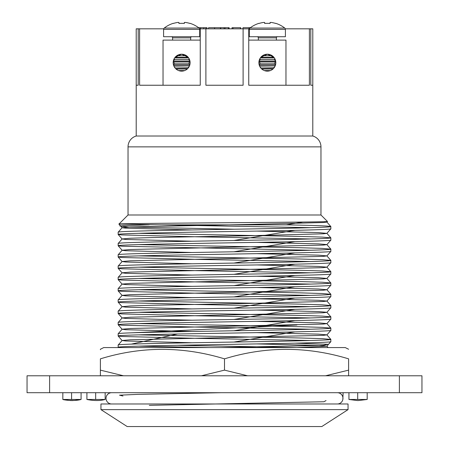 <?xml version="1.0" encoding="UTF-8"?>
<svg xmlns="http://www.w3.org/2000/svg" width="449" height="449" viewBox="0 0 449 449"><rect width="100%" height="100%" fill="white"/><g stroke="black" fill="none" stroke-linecap="round" stroke-linejoin="round"><path stroke-width="0.67" d="M399.386 392.701L399.386 375.779L421.953 375.779L421.953 392.701L27.047 392.701L27.047 375.779L49.615 375.779L49.615 392.701M399.386 375.779L49.615 375.779M62.832 399.47L81.084 399.47C74.467 401.384 64.415 400.087 62.832 399.47L62.832 392.701M71.582 399.47L71.582 392.701M70.454 400.553L74.203 400.48L81.084 399.47L81.084 392.701M86.91 399.47L105.161 399.47C100.093 400.878 94.009 400.878 86.91 399.47L86.91 392.701M95.665 399.47L95.665 392.701M105.161 399.47L105.161 392.701M348.94 399.47L367.192 399.47L357.887 400.592L348.94 399.47L348.94 392.701M357.696 399.47L357.696 392.701M367.192 399.47L367.192 392.701M342.845 399.515L343.115 392.701M285.311 28.826L312.79 28.826L312.79 136.013A11.281 11.281 0 0 1 320.968 146.862L320.968 214.992L327.428 221.452C334.32 222.328 112.873 223.204 118.94 224.085L128.032 214.992L320.968 214.992M310.803 28.826L310.803 85.243L312.79 85.243L310.803 85.243L310.803 28.826M320.968 146.862L128.032 146.862A11.281 11.281 0 0 1 136.21 136.013L136.21 85.243L138.197 85.243L138.197 28.826L136.21 28.826L136.21 85.243L138.197 85.243L138.197 28.826L139.605 28.826L139.605 85.243L200.248 85.243L200.248 40.107L163.032 40.107L163.032 85.243L200.248 85.243L200.248 28.826L248.752 28.826L248.752 85.243L285.968 85.243L285.968 40.107L248.752 40.107L248.752 85.243L309.395 85.243L309.395 28.826M205.895 28.826L205.895 85.243L243.105 85.243L243.105 28.826M273.907 57.315L260.807 57.315L267.357 54.211A8.464 8.464 0 0 1 275.821 62.675A8.464 8.464 0 0 1 267.357 71.138A8.464 8.464 0 0 1 258.893 62.675A8.464 8.464 0 0 1 267.357 54.211L273.901 57.309M181.643 54.211L188.187 57.309L175.093 57.315L181.643 54.211A8.464 8.464 0 0 1 190.107 62.675A8.464 8.464 0 0 1 181.643 71.138A8.464 8.464 0 0 1 173.179 62.675A8.464 8.464 0 0 1 181.643 54.211M258.966 23.331A28.208 28.208 0 0 0 249.953 28.068A1.695 1.695 0 0 0 249.307 29.398L249.307 36.723L285.412 36.723L285.412 29.398A1.695 1.695 0 0 0 284.761 28.068A28.208 28.208 0 0 0 275.748 23.331L275.686 23.449A28.079 28.079 0 0 0 271.19 22.45L270.068 22.45L270.068 23.449A27.844 24.919 180 0 0 267.357 23.331A27.844 24.919 180 0 0 264.652 23.449L264.652 22.45L263.524 22.45A28.079 28.079 0 0 0 259.028 23.449L258.966 23.331A28.208 28.208 0 0 0 250.435 27.698L243.016 27.698L243.016 28.826M249.021 27.698L249.021 28.826M240.703 28.826L240.703 27.698L232.021 27.698L232.021 28.826M233.037 27.698L233.037 28.826M240.49 27.698L240.49 28.826M229.13 28.826L229.13 27.698L228.406 27.698L228.406 28.826M220.448 28.826L220.448 27.698L208.589 27.698L208.589 28.826M214.594 27.698L214.594 28.826M205.951 28.826L205.951 27.698L206.995 27.698L206.995 28.826M205.951 27.698L200.31 27.698L200.31 28.826M200.31 27.698L198.565 27.698M200.456 27.698L200.456 28.826M203.745 27.698L203.745 28.826M228.406 27.698L225.078 27.698L225.078 28.826M225.078 27.698L220.74 27.698L220.74 28.826M224.068 27.698L224.068 28.826M348.048 409.628L100.952 409.628L100.952 403.982L348.048 403.982L348.048 409.628L321.815 426.55L127.185 426.55L100.952 409.628M136.21 136.013L312.79 136.013M205.895 85.243L243.105 85.243M128.032 146.862L128.032 214.992M324.425 221.654L326.878 222.092L327.428 221.452M330.84 228.833L330.84 226.577C332.58 227.256 296.884 228.182 252.024 228.911C187.878 230.023 115.982 231.055 118.16 232.217L118.16 234.473C115.982 233.317 187.878 232.279 252.024 231.168C296.884 230.438 332.58 229.512 330.84 228.833L326.878 233.373L323.403 233.8L251.002 235.68L152.099 237.56L130.423 238.234L122.122 238.958L125.597 239.44L192.138 241.225M326.878 222.092L323.403 222.519L251.002 224.399L130.423 226.947L122.122 227.677L118.16 232.217M330.84 341.661L330.84 339.405C332.58 340.089 296.884 341.01 252.024 341.74C187.878 342.851 115.982 343.889 118.16 345.045L118.16 347.301C115.982 346.145 187.878 345.113 252.024 343.996C296.884 343.266 332.58 342.346 330.84 341.661L326.878 346.201L296.901 347.571L177.507 345.303M256.789 332.636L318.577 334.135L326.878 334.864L323.403 335.347L130.423 339.775L122.122 340.505L118.16 345.045M330.84 330.38L330.84 328.124C332.58 328.803 296.884 329.729 252.024 330.458C187.878 331.57 115.982 332.602 118.16 333.764L118.16 336.02C115.982 334.859 187.878 333.826 252.024 332.715C296.884 331.985 332.58 331.059 330.84 330.38L326.878 334.92M256.789 321.355L318.577 322.853L326.878 323.583L323.403 324.066L130.423 328.494L122.122 329.224L118.16 333.764M330.84 319.099L330.84 316.842C332.58 317.522 296.884 318.448 252.024 319.172C187.878 320.289 115.982 321.321 118.16 322.483L118.16 324.739C115.982 323.577 187.878 322.545 252.024 321.428C296.884 320.704 332.58 319.778 330.84 319.099L326.878 323.639M256.789 310.068L318.577 311.572L326.878 312.296L323.403 312.779L130.423 317.213L122.122 317.943L118.16 322.483M330.84 307.812L330.84 305.556C332.58 306.24 296.884 307.161 252.024 307.891C187.878 309.007 115.982 310.04 118.16 311.196L118.16 313.453C115.982 312.296 187.878 311.264 252.024 310.147C296.884 309.417 332.58 308.497 330.84 307.812L326.878 312.352M118.171 311.174L122.122 306.656L125.597 307.138L192.138 308.923M330.84 296.531L330.84 294.275C332.58 294.954 296.884 295.88 252.024 296.609C187.878 297.721 115.982 298.753 118.16 299.915L118.16 302.171C115.982 301.01 187.878 299.977 252.024 298.866C296.884 298.136 332.58 297.21 330.84 296.531L326.878 301.071L323.403 301.498L251.002 303.378L152.099 305.258L130.423 305.926L122.122 306.656M256.789 287.506L318.577 289.004L326.878 289.734L323.403 290.217L130.423 294.645L122.122 295.375L118.16 299.915M330.84 285.25L330.84 282.993C332.58 283.673 296.884 284.599 252.024 285.323C187.878 286.44 115.982 287.472 118.16 288.634L118.16 290.89C115.982 289.728 187.878 288.696 252.024 287.584C296.884 286.855 332.58 285.929 330.84 285.25L326.878 289.79M256.789 276.219L318.577 277.723L326.878 278.447L323.403 278.93L130.423 283.364L122.122 284.094L118.16 288.634M330.84 273.963L330.84 271.707C332.58 272.391 296.884 273.312 252.024 274.042C187.878 275.158 115.982 276.191 118.16 277.347L118.16 279.609C115.982 278.447 187.878 277.415 252.024 276.298C296.884 275.568 332.58 274.648 330.84 273.963L326.878 278.503M256.789 264.938L318.577 266.437L326.878 267.166L323.403 267.649L130.423 272.083L122.122 272.807L118.16 277.347M330.84 262.682L330.84 260.426C332.58 261.105 296.884 262.031 252.024 262.76C187.878 263.872 115.982 264.904 118.16 266.066L118.16 268.322C115.982 267.166 187.878 266.128 252.024 265.017C296.884 264.287 332.58 263.361 330.84 262.682L326.878 267.222M256.789 253.657L318.577 255.155L326.878 255.885L323.403 256.368L130.423 260.796L122.122 261.526L118.16 266.066M330.84 251.401L330.84 249.144C332.58 249.824 296.884 250.75 252.024 251.474C187.878 252.591 115.982 253.623 118.16 254.785L118.16 257.041C115.982 255.879 187.878 254.847 252.024 253.736C296.884 253.006 332.58 252.08 330.84 251.401L326.878 255.941M256.789 242.37L318.577 243.874L326.878 244.598L323.403 245.081L130.423 249.515L122.122 250.245L118.16 254.785M122.122 250.245L118.171 245.783C115.982 244.598 187.878 243.566 252.024 242.449C296.884 241.719 332.58 240.799 330.84 240.114L326.878 244.654M330.84 240.114L330.84 237.858C332.58 238.542 296.884 239.463 252.024 240.193C187.878 241.309 115.982 242.342 118.16 243.498L122.122 238.958M310.596 250.239L121.78 246.209L118.171 245.783L118.16 243.498M118.16 347.301L119.35 347.571M138.404 346.145L208.639 347.571M118.16 336.02L121.78 336.475L196.976 338.355L310.596 340.505M138.404 334.864L299.696 337.979L322.219 338.653L330.84 339.405M118.16 324.739L121.78 325.194L196.976 327.074L310.596 329.218M138.404 323.577L299.696 326.698L322.219 327.366L330.84 328.124M118.16 313.453L121.78 313.907L196.976 315.787L310.596 317.937M138.404 312.296L299.696 315.411L322.219 316.085L330.84 316.842M118.16 302.171L121.78 302.626L196.976 304.506L310.596 306.656M138.404 301.015L299.696 304.13L322.219 304.804L330.84 305.556M118.16 290.89L121.78 291.345L196.976 293.225L310.596 295.375M138.404 289.728L299.696 292.849L322.219 293.517L330.84 294.275M118.16 279.609L121.78 280.058L196.976 281.938L310.596 284.088M138.404 278.447L299.696 281.562L322.219 282.236L330.84 282.993M118.16 268.322L121.78 268.777L196.976 270.657L310.596 272.807M138.404 267.166L299.696 270.281L322.219 270.955L330.84 271.707M118.16 257.041L121.78 257.496L196.976 259.376L310.596 261.526M138.404 255.879L299.696 259L322.219 259.668L330.84 260.426M138.404 244.598L299.696 247.713L322.219 248.387L330.84 249.144M118.16 234.473L121.78 234.928L196.976 236.808L310.596 238.958M138.404 233.317L299.696 236.432L322.219 237.106L330.84 237.858M302.834 222.042L286.232 224.865L161.432 224.865L310.596 227.677M286.232 224.865C314.524 225.381 329.398 225.948 330.84 226.577L326.878 222.036M161.432 224.865L118.94 224.085L122.122 227.733L125.597 228.159L192.138 229.939M256.789 231.089L318.577 232.588L326.878 233.373M122.122 250.301L125.597 250.722L192.138 252.506M122.122 261.526L125.597 262.008L192.138 263.788M122.122 272.807L125.597 273.289L192.138 275.074M122.122 284.094L125.597 284.571L192.138 286.355M122.122 295.375L125.597 295.857L192.138 297.636M256.789 298.787L318.577 300.286L326.878 301.071M122.122 317.943L125.597 318.42L192.138 320.204M122.122 329.224L125.597 329.706L192.138 331.485M122.122 340.505L125.597 340.987L192.138 342.767M256.789 343.917L318.577 345.421L326.878 346.201M200.248 28.826L199.597 28.826M163.689 28.826L139.605 28.826M248.752 28.826L249.403 28.826M247.556 375.779L224.5 370.133L224.5 358.852C265.55 346.213 306.925 346.213 348.615 358.852L348.615 375.779L348.615 370.133L325.553 375.779M348.615 349.255L345.247 347.571L103.753 347.571L100.385 349.255L100.385 349.676M348.615 358.852C348.615 346.218 348.615 346.218 348.615 358.852M224.5 370.133L201.444 375.779M123.441 375.779L100.385 370.133L100.385 358.852C141.441 346.213 182.81 346.213 224.5 358.852M100.385 370.133L100.385 375.779M100.385 358.852C100.385 346.218 100.385 346.218 100.385 358.852M328.808 347.571L283.942 347.571M337.328 403.982A5.641 5.641 0 0 0 342.969 398.342A5.641 5.641 0 0 0 337.328 392.701M111.672 403.982A5.641 5.641 0 0 1 106.031 398.342A5.641 5.641 0 0 1 111.672 392.701M178.607 70.572L184.679 70.572M176.019 69L187.261 69M175.447 68.439L187.839 68.439M173.965 66.239L174.863 66.867L188.827 67.148M173.595 65.296L189.691 65.296M173.432 64.729L189.848 64.729M173.207 62.001L174.863 63.157L188.423 63.157L189.961 64.235M173.252 61.586L190.034 61.586M173.342 61.025L189.944 61.025M174.072 58.898L174.863 59.453L188.423 59.453L189.798 60.413M174.672 57.882L188.614 57.882M176.788 55.743L186.498 55.743M171.49 36.723A1.128 1.128 0 0 1 172.618 37.851L172.618 40.107M191.796 36.723A1.128 1.128 0 0 0 190.668 37.851L172.618 37.851M173.252 23.331A28.208 28.208 0 0 0 164.239 28.068A1.695 1.695 0 0 0 163.588 29.398L163.588 36.723L199.693 36.723L199.693 29.398A1.695 1.695 0 0 0 199.047 28.068A28.208 28.208 0 0 0 190.034 23.331L189.972 23.449A28.079 28.079 0 0 0 185.476 22.45L184.348 22.45L184.348 23.449A27.844 24.919 180 0 0 181.643 23.331A27.844 24.919 180 0 0 178.932 23.449L178.932 22.45L177.81 22.45A28.079 28.079 0 0 0 173.314 23.449L173.252 23.331A28.208 28.208 0 0 0 164.239 28.068L199.047 28.068M190.668 40.107L190.668 37.851M264.321 70.572L270.393 70.572M261.739 69L272.981 69M261.161 68.439L273.553 68.439M259.685 66.239L260.577 66.867L274.541 67.148M259.309 65.296L275.405 65.296M259.152 64.729L275.568 64.729M258.921 62.001L260.577 63.157L274.137 63.157L275.675 64.235M258.966 61.586L275.748 61.586M259.056 61.025L275.658 61.025M259.786 58.898L260.577 59.453L274.137 59.453L275.512 60.413M260.386 57.882L274.328 57.882M262.502 55.743L272.212 55.743M257.204 36.723A1.128 1.128 0 0 1 258.332 37.851L258.332 40.107M277.51 36.723A1.128 1.128 0 0 0 276.382 37.851L258.332 37.851M249.953 28.068L284.761 28.068M276.382 40.107L276.382 37.851M149.304 224.809L119.76 225.909L128.178 227.009L234.03 229.203M294.937 230.343L234.03 240.484M294.937 241.624L234.03 251.771M294.937 252.91L234.03 263.052M294.937 264.192L234.03 274.333M294.937 275.473L234.03 285.62M294.937 286.759L234.03 296.901M294.937 298.041L234.03 308.182M294.937 309.322L234.03 319.469M294.937 320.608L234.03 330.75M294.937 331.89L234.03 342.031M294.937 343.171L327.922 344.271L323.347 345.371L221.161 347.571M221.161 392.701L137.894 394.357L119.501 395.182L122.953 396.007M326.047 400.564L323.909 401.76L149.304 405.34M131.394 344.108L177.507 334.022M131.394 332.827L296.901 325.003M163.588 29.398L199.693 29.398M249.307 29.398L285.412 29.398M67.765 400.289L66.632 400.126M66.132 400.048L63.853 399.655M72.738 400.575L71.638 400.592M70.588 400.559L63.511 399.593M122.122 239.014L118.171 234.501M122.122 261.582L118.171 257.069M122.122 272.863L118.171 268.35M122.122 284.15L118.171 279.632M122.122 295.431L118.171 290.918M122.122 306.712L118.171 302.199M122.122 317.999L118.171 313.481M122.122 329.28L118.171 324.767M122.122 340.561L118.171 336.048M328.124 347.571L326.878 346.145M330.829 339.377L326.878 334.864M330.829 328.096L326.878 323.583M330.829 316.814L326.878 312.296M330.829 305.528L326.878 301.015M330.829 294.247L326.878 289.734M330.829 282.965L326.878 278.447M330.829 271.679L326.878 267.166M330.829 260.398L326.878 255.885M330.829 249.116L326.878 244.598M330.829 237.83L326.878 233.317M174.863 66.867L174.459 67.148M174.863 63.157L173.325 64.235M174.863 59.453L173.488 60.413M188.423 59.453L189.214 58.898M188.423 63.157L190.079 62.001M188.423 66.867L189.315 66.239M260.577 66.867L260.173 67.148M260.577 63.157L259.039 64.235M260.577 59.453L259.202 60.413M274.137 59.453L274.928 58.898M274.137 63.157L275.793 62.001M274.137 66.867L275.035 66.239"/></g></svg>
